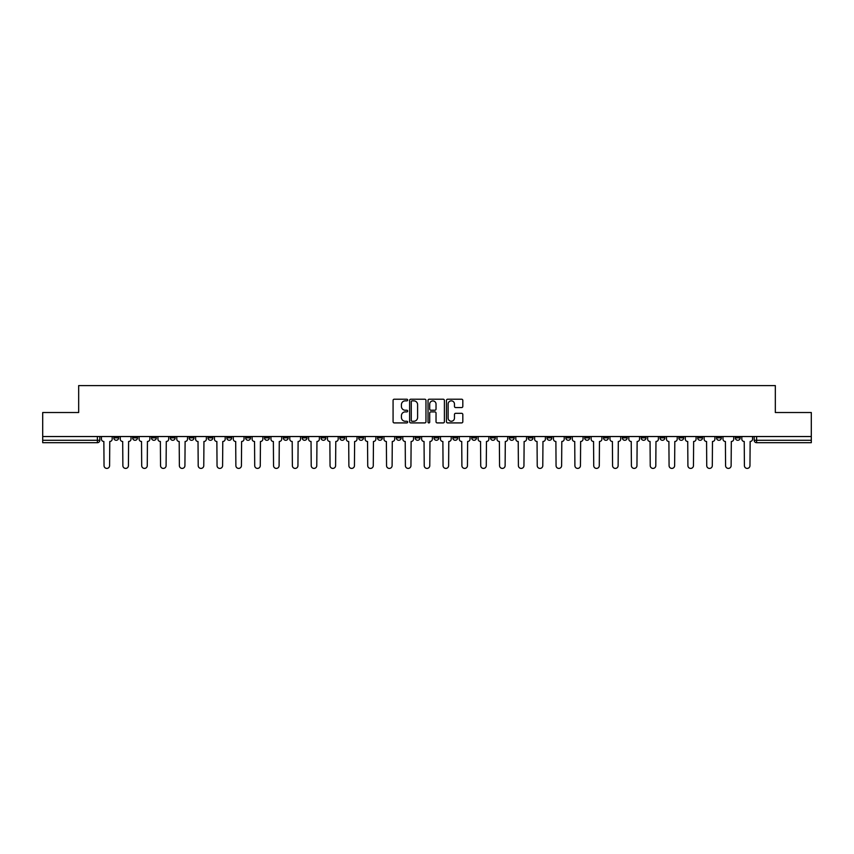 <?xml version="1.0" encoding="UTF-8"?>
<svg xmlns="http://www.w3.org/2000/svg" width="854" height="854" viewBox="0 0 854 854"><rect width="100%" height="100%" fill="white"/><g stroke="black" fill="none" stroke-linecap="round" stroke-linejoin="round"><path stroke-width="1.28" d="M407.678 400.046A0.833 0.833 0 0 0 406.856 399.213L394.26 399.213A1.185 1.185 0 0 0 393.075 400.398L393.075 421.727A1.185 1.185 0 0 0 394.26 422.911L406.856 422.911A0.833 0.833 0 0 0 407.678 422.089A0.833 0.833 0 0 0 406.856 421.257L405.223 421.257A3.79 3.79 0 0 1 401.433 417.467L401.433 415.684A3.79 3.79 0 0 1 405.223 411.895L406.856 411.895A0.833 0.833 0 0 0 407.678 411.062A0.833 0.833 0 0 0 406.856 410.23L405.223 410.23A3.79 3.79 0 0 1 401.433 406.44L401.433 404.668A3.79 3.79 0 0 1 405.223 400.868L406.856 400.868A0.833 0.833 0 0 0 407.678 400.046M735.358 436.533L735.358 437.867L740.183 437.867A2.413 2.413 0 0 1 737.771 440.28A2.413 2.413 0 0 1 735.358 437.867L735.358 436.533M622.352 436.533L622.352 437.867L627.178 437.867A2.413 2.413 0 0 1 624.765 440.28A2.413 2.413 0 0 1 622.352 437.867L622.352 436.533M603.511 436.533L603.511 437.867L608.347 437.867A2.413 2.413 0 0 1 605.934 440.28A2.413 2.413 0 0 1 603.511 437.867L603.511 436.533M490.506 436.533L490.506 437.867L495.341 437.867A2.413 2.413 0 0 1 492.918 440.28A2.413 2.413 0 0 1 490.506 437.867L490.506 436.533M471.675 436.533L471.675 437.867L476.5 437.867A2.413 2.413 0 0 1 474.087 440.28A2.413 2.413 0 0 1 471.675 437.867L471.675 436.533M452.833 436.533L452.833 437.867L457.669 437.867A2.413 2.413 0 0 1 455.257 440.28A2.413 2.413 0 0 1 452.833 437.867L452.833 436.533M415.172 436.533L415.172 437.867L419.997 437.867A2.413 2.413 0 0 1 417.585 440.28A2.413 2.413 0 0 1 415.172 437.867L415.172 436.533M377.5 437.867L377.5 436.533L377.5 437.867A2.413 2.413 0 0 0 379.913 440.28A2.413 2.413 0 0 1 377.5 437.867L382.325 437.867A2.413 2.413 0 0 1 379.913 440.28A2.413 2.413 0 0 0 382.325 437.867L382.325 436.533L382.325 437.867M358.659 437.867L358.659 436.533L358.659 437.867A2.413 2.413 0 0 0 361.082 440.28A2.413 2.413 0 0 1 358.659 437.867L363.494 437.867A2.413 2.413 0 0 1 361.082 440.28M339.828 437.867L339.828 436.533L339.828 437.867A2.413 2.413 0 0 0 342.24 440.28A2.413 2.413 0 0 1 339.828 437.867L344.664 437.867A2.413 2.413 0 0 1 342.24 440.28A2.413 2.413 0 0 0 344.664 437.867L344.664 436.533L344.664 437.867M320.997 436.533L320.997 437.867L325.822 437.867A2.413 2.413 0 0 1 323.41 440.28A2.413 2.413 0 0 1 320.997 437.867L320.997 436.533M302.156 436.533L302.156 437.867L306.992 437.867A2.413 2.413 0 0 1 304.579 440.28A2.413 2.413 0 0 1 302.156 437.867L302.156 436.533M283.325 436.533L283.325 437.867L288.15 437.867A2.413 2.413 0 0 1 285.738 440.28A2.413 2.413 0 0 1 283.325 437.867L283.325 436.533M264.494 437.867L264.494 436.533L264.494 437.867A2.413 2.413 0 0 0 266.907 440.28A2.413 2.413 0 0 1 264.494 437.867L269.32 437.867A2.413 2.413 0 0 1 266.907 440.28M226.822 437.867L226.822 436.533L226.822 437.867A2.413 2.413 0 0 0 229.235 440.28A2.413 2.413 0 0 1 226.822 437.867L231.647 437.867A2.413 2.413 0 0 1 229.235 440.28A2.413 2.413 0 0 0 231.647 437.867L231.647 436.533L231.647 437.867M207.992 437.867L207.992 436.533L207.992 437.867A2.413 2.413 0 0 0 210.404 440.28A2.413 2.413 0 0 1 207.992 437.867L212.817 437.867A2.413 2.413 0 0 1 210.404 440.28A2.413 2.413 0 0 0 212.817 437.867L212.817 436.533L212.817 437.867M189.15 437.867L189.15 436.533L189.15 437.867A2.413 2.413 0 0 0 191.563 440.28A2.413 2.413 0 0 1 189.15 437.867L193.986 437.867A2.413 2.413 0 0 1 191.563 440.28A2.413 2.413 0 0 0 193.986 437.867L193.986 436.533L193.986 437.867M170.32 437.867L170.32 436.533L170.32 437.867A2.413 2.413 0 0 0 172.732 440.28A2.413 2.413 0 0 1 170.32 437.867L175.145 437.867A2.413 2.413 0 0 1 172.732 440.28M151.478 437.867L151.478 436.533L151.478 437.867A2.413 2.413 0 0 0 153.901 440.28A2.413 2.413 0 0 1 151.478 437.867L156.314 437.867A2.413 2.413 0 0 1 153.901 440.28A2.413 2.413 0 0 0 156.314 437.867L156.314 436.533L156.314 437.867M132.648 437.867L132.648 436.533L132.648 437.867A2.413 2.413 0 0 0 135.06 440.28A2.413 2.413 0 0 1 132.648 437.867L137.473 437.867A2.413 2.413 0 0 1 135.06 440.28A2.413 2.413 0 0 0 137.473 437.867L137.473 436.533L137.473 437.867M461.63 407.571A1.185 1.185 0 0 0 462.815 406.387L462.815 400.398A1.185 1.185 0 0 0 461.63 399.213L447.645 399.213A1.185 1.185 0 0 0 446.461 400.398L446.461 421.727A1.185 1.185 0 0 0 447.645 422.911L461.63 422.911A1.185 1.185 0 0 0 462.815 421.727L462.815 414.5A1.185 1.185 0 0 0 461.63 413.315L455.652 413.315A1.185 1.185 0 0 0 454.467 414.5L454.467 418.086A3.17 3.17 0 0 1 451.296 421.257A3.17 3.17 0 0 1 448.126 418.086L448.126 404.038A3.17 3.17 0 0 1 451.296 400.868A3.17 3.17 0 0 1 454.467 404.038L454.467 406.387A1.185 1.185 0 0 0 455.652 407.571L461.63 407.571M42.7 436.533L42.7 412.514L78.675 412.514L78.675 385.592L775.325 385.592L775.325 412.514L811.3 412.514L811.3 436.533L42.7 436.533L42.7 440.28L99.811 440.28L99.811 436.533L99.811 440.28A2.413 2.413 0 0 1 97.388 442.692L42.7 442.692L42.7 440.28M425.965 400.398A1.185 1.185 0 0 0 424.78 399.213L410.795 399.213A1.185 1.185 0 0 0 409.61 400.398L409.61 421.727A1.185 1.185 0 0 0 410.795 422.911L424.78 422.911A1.185 1.185 0 0 0 425.965 421.727L425.965 400.398M429.22 399.213L443.205 399.213A1.185 1.185 0 0 1 444.39 400.398L444.39 421.727A1.185 1.185 0 0 1 443.205 422.911L437.227 422.911A1.185 1.185 0 0 1 436.031 421.727L436.031 413.08A1.185 1.185 0 0 0 434.846 411.895L430.886 411.895A1.185 1.185 0 0 0 429.701 413.08L429.701 422.089A0.833 0.833 0 0 1 428.868 422.911A0.833 0.833 0 0 1 428.035 422.089L428.035 400.398A1.185 1.185 0 0 1 429.22 399.213M754.189 436.533L754.189 440.28L811.3 440.28L811.3 442.692L756.612 442.692A2.413 2.413 0 0 1 754.189 440.28A2.413 2.413 0 0 0 756.612 442.692L756.612 436.533M811.3 436.533L811.3 440.28M740.183 436.533L740.183 437.867A2.413 2.413 0 0 1 737.771 440.28M721.352 436.533L721.352 437.867A2.413 2.413 0 0 1 718.94 440.28A2.413 2.413 0 0 1 716.527 437.867L721.352 437.867M716.527 436.533L716.527 437.867M702.522 436.533L702.522 437.867A2.413 2.413 0 0 1 700.099 440.28A2.413 2.413 0 0 1 697.686 437.867L702.522 437.867M697.686 436.533L697.686 437.867M683.68 436.533L683.68 437.867A2.413 2.413 0 0 1 681.268 440.28A2.413 2.413 0 0 1 678.855 437.867A2.413 2.413 0 0 0 681.268 440.28M678.855 436.533L678.855 437.867L683.68 437.867M664.85 436.533L664.85 437.867A2.413 2.413 0 0 1 662.437 440.28A2.413 2.413 0 0 1 660.014 437.867L664.85 437.867M660.014 436.533L660.014 437.867M646.008 436.533L646.008 437.867A2.413 2.413 0 0 1 643.596 440.28A2.413 2.413 0 0 1 641.183 437.867L646.008 437.867M641.183 436.533L641.183 437.867M627.178 436.533L627.178 437.867M608.347 436.533L608.347 437.867L608.347 436.533M589.506 436.533L589.506 437.867A2.413 2.413 0 0 1 587.093 440.28A2.413 2.413 0 0 1 584.68 437.867L589.506 437.867M584.68 436.533L584.68 437.867M570.675 436.533L570.675 437.867A2.413 2.413 0 0 1 568.262 440.28A2.413 2.413 0 0 1 565.85 437.867L570.675 437.867M565.85 436.533L565.85 437.867M551.844 436.533L551.844 437.867A2.413 2.413 0 0 1 549.421 440.28A2.413 2.413 0 0 1 547.008 437.867L551.844 437.867M547.008 436.533L547.008 437.867M533.003 436.533L533.003 437.867A2.413 2.413 0 0 1 530.59 440.28A2.413 2.413 0 0 1 528.178 437.867L533.003 437.867M528.178 436.533L528.178 437.867M514.172 436.533L514.172 437.867A2.413 2.413 0 0 1 511.759 440.28A2.413 2.413 0 0 1 509.336 437.867L514.172 437.867M509.336 436.533L509.336 437.867M495.341 436.533L495.341 437.867A2.413 2.413 0 0 1 492.918 440.28M476.5 436.533L476.5 437.867M457.669 437.867L457.669 436.533L457.669 437.867A2.413 2.413 0 0 1 455.257 440.28M438.828 436.533L438.828 437.867A2.413 2.413 0 0 1 436.415 440.28A2.413 2.413 0 0 1 434.003 437.867A2.413 2.413 0 0 0 436.415 440.28A2.413 2.413 0 0 0 438.828 437.867L434.003 437.867L434.003 436.533M419.997 437.867L419.997 436.533L419.997 437.867A2.413 2.413 0 0 1 417.585 440.28M401.166 436.533L401.166 437.867A2.413 2.413 0 0 1 398.743 440.28A2.413 2.413 0 0 1 396.331 437.867A2.413 2.413 0 0 0 398.743 440.28M396.331 436.533L396.331 437.867L401.166 437.867M363.494 436.533L363.494 437.867L363.494 436.533M325.822 437.867L325.822 436.533L325.822 437.867A2.413 2.413 0 0 1 323.41 440.28M306.992 437.867L306.992 436.533L306.992 437.867A2.413 2.413 0 0 1 304.579 440.28M288.15 437.867L288.15 436.533L288.15 437.867A2.413 2.413 0 0 1 285.738 440.28M269.32 436.533L269.32 437.867L269.32 436.533M250.489 437.867L250.489 436.533L250.489 437.867A2.413 2.413 0 0 1 248.066 440.28A2.413 2.413 0 0 1 245.653 437.867L250.489 437.867A2.413 2.413 0 0 1 248.066 440.28M245.653 436.533L245.653 437.867M175.145 436.533L175.145 437.867L175.145 436.533M118.642 436.533L118.642 437.867A2.413 2.413 0 0 1 116.229 440.28A2.413 2.413 0 0 1 113.817 437.867A2.413 2.413 0 0 0 116.229 440.28A2.413 2.413 0 0 0 118.642 437.867L118.642 436.533M113.817 436.533L113.817 437.867L118.642 437.867M97.388 436.533L97.388 442.692A2.413 2.413 0 0 0 99.811 440.28M412.098 400.868A0.833 0.833 0 0 0 411.265 401.7L411.265 420.424A0.833 0.833 0 0 0 412.098 421.257L413.816 421.257A3.79 3.79 0 0 0 417.606 417.467L417.606 404.668A3.79 3.79 0 0 0 413.816 400.868L412.098 400.868M436.031 404.102A3.17 3.17 0 0 0 432.871 400.932A3.17 3.17 0 0 0 429.701 404.102L429.701 409.045A1.185 1.185 0 0 0 430.886 410.23L434.846 410.23A1.185 1.185 0 0 0 436.031 409.045L436.031 404.102M101.434 436.533L101.434 439.073A2.413 2.413 0 0 0 103.857 441.486L104.039 465.633A2.775 2.775 0 0 0 106.814 468.408A2.775 2.775 0 0 0 109.59 465.633L109.771 441.486A2.413 2.413 0 0 0 112.184 439.073L112.184 436.533M120.275 436.533L120.275 439.073A2.413 2.413 0 0 0 122.688 441.486L122.869 465.633A2.775 2.775 0 0 0 125.645 468.408A2.775 2.775 0 0 0 128.42 465.633L128.602 441.486A2.413 2.413 0 0 0 131.014 439.073L131.014 436.533M139.106 436.533L139.106 439.073A2.413 2.413 0 0 0 141.518 441.486L141.7 465.633A2.775 2.775 0 0 0 144.475 468.408A2.775 2.775 0 0 0 147.262 465.633L147.432 441.486A2.413 2.413 0 0 0 149.856 439.073L149.856 436.533M157.937 436.533L157.937 439.073A2.413 2.413 0 0 0 160.36 441.486L160.541 465.633A2.775 2.775 0 0 0 163.317 468.408A2.775 2.775 0 0 0 166.092 465.633L166.274 441.486A2.413 2.413 0 0 0 168.686 439.073L168.686 436.533M176.778 436.533L176.778 439.073A2.413 2.413 0 0 0 179.191 441.486L179.372 465.633A2.775 2.775 0 0 0 182.148 468.408A2.775 2.775 0 0 0 184.923 465.633L185.105 441.486A2.413 2.413 0 0 0 187.517 439.073L187.517 436.533M195.609 436.533L195.609 439.073A2.413 2.413 0 0 0 198.021 441.486L198.203 465.633A2.775 2.775 0 0 0 200.989 468.408A2.775 2.775 0 0 0 203.764 465.633L203.946 441.486A2.413 2.413 0 0 0 206.358 439.073L206.358 436.533M214.45 436.533L214.45 439.073A2.413 2.413 0 0 0 216.863 441.486L217.044 465.633A2.775 2.775 0 0 0 219.82 468.408A2.775 2.775 0 0 0 222.595 465.633L222.777 441.486A2.413 2.413 0 0 0 225.189 439.073L225.189 436.533M233.281 436.533L233.281 439.073A2.413 2.413 0 0 0 235.693 441.486L235.875 465.633A2.775 2.775 0 0 0 238.65 468.408A2.775 2.775 0 0 0 241.426 465.633L241.607 441.486A2.413 2.413 0 0 0 244.03 439.073L244.03 436.533M252.111 436.533L252.111 439.073A2.413 2.413 0 0 0 254.535 441.486L254.716 465.633A2.775 2.775 0 0 0 257.492 468.408A2.775 2.775 0 0 0 260.267 465.633L260.449 441.486A2.413 2.413 0 0 0 262.861 439.073L262.861 436.533M270.953 436.533L270.953 439.073A2.413 2.413 0 0 0 273.365 441.486L273.547 465.633A2.775 2.775 0 0 0 276.322 468.408A2.775 2.775 0 0 0 279.098 465.633L279.279 441.486A2.413 2.413 0 0 0 281.692 439.073L281.692 436.533M289.784 436.533L289.784 439.073A2.413 2.413 0 0 0 292.196 441.486L292.378 465.633A2.775 2.775 0 0 0 295.153 468.408A2.775 2.775 0 0 0 297.939 465.633L298.11 441.486A2.413 2.413 0 0 0 300.533 439.073L300.533 436.533M308.614 436.533L308.614 439.073A2.413 2.413 0 0 0 311.037 441.486L311.219 465.633A2.775 2.775 0 0 0 313.994 468.408A2.775 2.775 0 0 0 316.77 465.633L316.951 441.486A2.413 2.413 0 0 0 319.364 439.073L319.364 436.533M327.456 436.533L327.456 439.073A2.413 2.413 0 0 0 329.868 441.486L330.05 465.633A2.775 2.775 0 0 0 332.825 468.408A2.775 2.775 0 0 0 335.601 465.633L335.782 441.486A2.413 2.413 0 0 0 338.195 439.073L338.195 436.533M346.286 436.533L346.286 439.073A2.413 2.413 0 0 0 348.699 441.486L348.88 465.633A2.775 2.775 0 0 0 351.667 468.408A2.775 2.775 0 0 0 354.442 465.633L354.623 441.486A2.413 2.413 0 0 0 357.036 439.073L357.036 436.533M365.128 436.533L365.128 439.073A2.413 2.413 0 0 0 367.54 441.486L367.722 465.633A2.775 2.775 0 0 0 370.497 468.408A2.775 2.775 0 0 0 373.273 465.633L373.454 441.486A2.413 2.413 0 0 0 375.867 439.073L375.867 436.533M383.958 436.533L383.958 439.073A2.413 2.413 0 0 0 386.371 441.486L386.552 465.633A2.775 2.775 0 0 0 389.328 468.408A2.775 2.775 0 0 0 392.103 465.633L392.285 441.486A2.413 2.413 0 0 0 394.708 439.073L394.708 436.533M402.789 436.533L402.789 439.073A2.413 2.413 0 0 0 405.212 441.486L405.383 465.633A2.775 2.775 0 0 0 408.169 468.408A2.775 2.775 0 0 0 410.945 465.633L411.126 441.486A2.413 2.413 0 0 0 413.539 439.073L413.539 436.533M421.63 436.533L421.63 439.073A2.413 2.413 0 0 0 424.043 441.486L424.224 465.633A2.775 2.775 0 0 0 427 468.408A2.775 2.775 0 0 0 429.775 465.633L429.957 441.486A2.413 2.413 0 0 0 432.37 439.073L432.37 436.533M440.461 436.533L440.461 439.073A2.413 2.413 0 0 0 442.874 441.486L443.055 465.633A2.775 2.775 0 0 0 445.831 468.408A2.775 2.775 0 0 0 448.617 465.633L448.788 441.486A2.413 2.413 0 0 0 451.211 439.073L451.211 436.533M459.292 436.533L459.292 439.073A2.413 2.413 0 0 0 461.715 441.486L461.897 465.633A2.775 2.775 0 0 0 464.672 468.408A2.775 2.775 0 0 0 467.448 465.633L467.629 441.486A2.413 2.413 0 0 0 470.042 439.073L470.042 436.533M478.133 436.533L478.133 439.073A2.413 2.413 0 0 0 480.546 441.486L480.727 465.633A2.775 2.775 0 0 0 483.503 468.408A2.775 2.775 0 0 0 486.278 465.633L486.46 441.486A2.413 2.413 0 0 0 488.872 439.073L488.872 436.533M496.964 436.533L496.964 439.073A2.413 2.413 0 0 0 499.376 441.486L499.558 465.633A2.775 2.775 0 0 0 502.333 468.408A2.775 2.775 0 0 0 505.12 465.633L505.301 441.486A2.413 2.413 0 0 0 507.714 439.073L507.714 436.533M515.805 436.533L515.805 439.073A2.413 2.413 0 0 0 518.218 441.486L518.399 465.633A2.775 2.775 0 0 0 521.175 468.408A2.775 2.775 0 0 0 523.95 465.633L524.132 441.486A2.413 2.413 0 0 0 526.544 439.073L526.544 436.533M534.636 436.533L534.636 439.073A2.413 2.413 0 0 0 537.049 441.486L537.23 465.633A2.775 2.775 0 0 0 540.006 468.408A2.775 2.775 0 0 0 542.781 465.633L542.963 441.486A2.413 2.413 0 0 0 545.386 439.073L545.386 436.533M553.467 436.533L553.467 439.073A2.413 2.413 0 0 0 555.89 441.486L556.061 465.633A2.775 2.775 0 0 0 558.847 468.408A2.775 2.775 0 0 0 561.622 465.633L561.804 441.486A2.413 2.413 0 0 0 564.216 439.073L564.216 436.533M572.308 436.533L572.308 439.073A2.413 2.413 0 0 0 574.721 441.486L574.902 465.633A2.775 2.775 0 0 0 577.678 468.408A2.775 2.775 0 0 0 580.453 465.633L580.635 441.486A2.413 2.413 0 0 0 583.047 439.073L583.047 436.533M591.139 436.533L591.139 439.073A2.413 2.413 0 0 0 593.551 441.486L593.733 465.633A2.775 2.775 0 0 0 596.508 468.408A2.775 2.775 0 0 0 599.284 465.633L599.465 441.486A2.413 2.413 0 0 0 601.889 439.073L601.889 436.533M609.969 436.533L609.969 439.073A2.413 2.413 0 0 0 612.393 441.486L612.574 465.633A2.775 2.775 0 0 0 615.35 468.408A2.775 2.775 0 0 0 618.125 465.633L618.307 441.486A2.413 2.413 0 0 0 620.719 439.073L620.719 436.533M628.811 436.533L628.811 439.073A2.413 2.413 0 0 0 631.223 441.486L631.405 465.633A2.775 2.775 0 0 0 634.18 468.408A2.775 2.775 0 0 0 636.956 465.633L637.137 441.486A2.413 2.413 0 0 0 639.55 439.073L639.55 436.533M647.642 436.533L647.642 439.073A2.413 2.413 0 0 0 650.054 441.486L650.236 465.633A2.775 2.775 0 0 0 653.011 468.408A2.775 2.775 0 0 0 655.797 465.633L655.979 441.486A2.413 2.413 0 0 0 658.391 439.073L658.391 436.533M666.483 436.533L666.483 439.073A2.413 2.413 0 0 0 668.895 441.486L669.077 465.633A2.775 2.775 0 0 0 671.852 468.408A2.775 2.775 0 0 0 674.628 465.633L674.809 441.486A2.413 2.413 0 0 0 677.222 439.073L677.222 436.533M685.314 436.533L685.314 439.073A2.413 2.413 0 0 0 687.726 441.486L687.908 465.633A2.775 2.775 0 0 0 690.683 468.408A2.775 2.775 0 0 0 693.459 465.633L693.64 441.486A2.413 2.413 0 0 0 696.063 439.073L696.063 436.533M704.144 436.533L704.144 439.073A2.413 2.413 0 0 0 706.568 441.486L706.738 465.633A2.775 2.775 0 0 0 709.525 468.408A2.775 2.775 0 0 0 712.3 465.633L712.482 441.486A2.413 2.413 0 0 0 714.894 439.073L714.894 436.533M722.986 436.533L722.986 439.073A2.413 2.413 0 0 0 725.398 441.486L725.58 465.633A2.775 2.775 0 0 0 728.355 468.408A2.775 2.775 0 0 0 731.131 465.633L731.312 441.486A2.413 2.413 0 0 0 733.725 439.073L733.725 436.533M741.816 436.533L741.816 439.073A2.413 2.413 0 0 0 744.229 441.486L744.41 465.633A2.775 2.775 0 0 0 747.186 468.408A2.775 2.775 0 0 0 749.961 465.633L750.143 441.486A2.413 2.413 0 0 0 752.566 439.073L752.566 436.533"/></g></svg>
